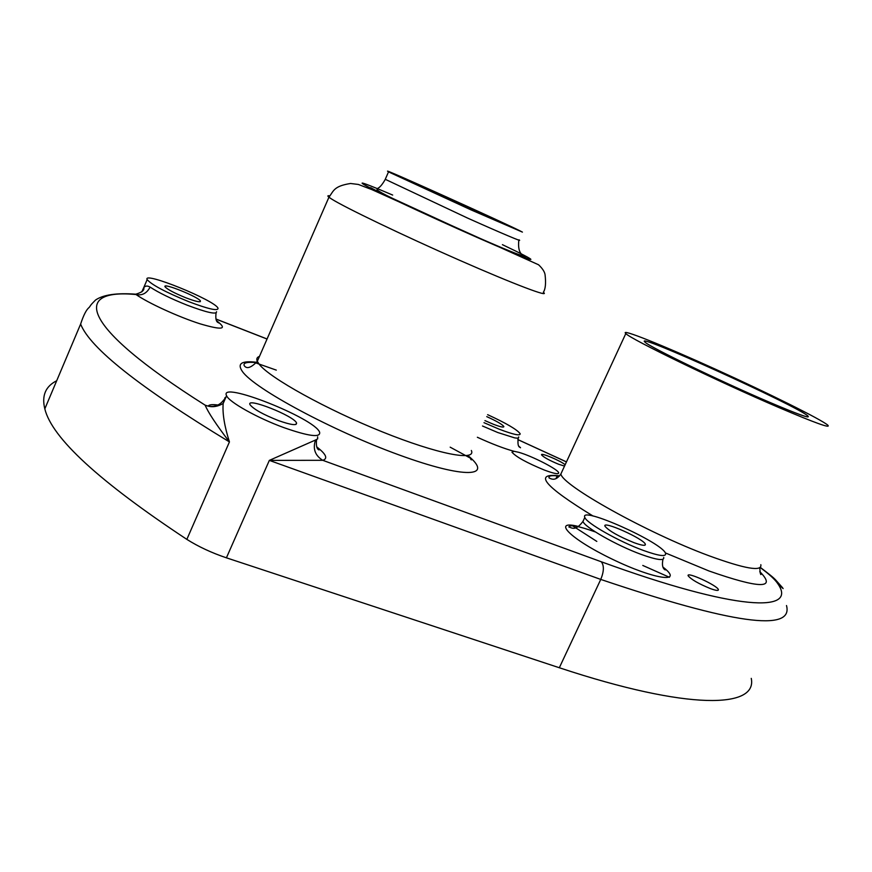 <?xml version="1.0" encoding="UTF-8"?>
<svg xmlns="http://www.w3.org/2000/svg" width="872" height="872" viewBox="0 0 872 872"><rect width="100%" height="100%" fill="white"/><g stroke="black" fill="none" stroke-linecap="round" stroke-linejoin="round"><path stroke-width="1.31" d="M390.711 172.885L471.065 209.901L522.415 232.105C512.311 226.349 373.935 163.958 388.563 171.784L390.711 172.885M518.72 452.306C531.702 455.871 558.08 469.343 558.669 472.766C558.854 474.586 554.08 473.681 544.335 470.041C526.753 462.781 515.973 456.841 511.973 452.197L514.044 451.293L518.72 452.306M710.582 588.665C698.712 583.815 691.234 579.52 688.15 575.782C686.046 571.116 717.623 585.581 718.375 589.636C718.572 590.911 715.977 590.595 710.582 588.665M564.522 466.084L558.581 464.231C549.349 460.394 543.67 457.277 541.567 454.89C540.084 452.143 560.751 460.798 565.132 464.754M779.208 407.682C717.972 381.511 629.976 338.783 625.813 333.562C619.305 327.796 662.873 345.312 715.258 369.107C767.545 392.803 821.391 419.465 827.844 425.209C831.103 428.719 814.895 422.876 779.208 407.682M487.633 414.68C506.207 423.225 517.042 429.558 520.148 433.7C520.442 436.109 513.477 434.605 499.242 429.209L483.993 422.68M643.165 550.363C618.728 541.468 586.082 522.895 584.829 517.401C578.823 505.117 662.731 542.602 665.598 553.469C666.295 557.012 658.818 555.976 643.165 550.363M223.81 399.867C219.951 405.142 214.741 407.235 208.201 406.156L205.138 405.164C208.19 412.478 216.289 424.729 229.434 441.919C224.442 426.245 222.36 413.437 223.167 403.507L225.009 397.654L225.903 397.218M317.626 436.807L317.659 438.878L315.511 440.022C312.623 448.742 315.043 455.5 322.749 460.307C328.101 458.661 326.172 454.236 316.939 447.042M315.511 440.022L269.339 460.383L322.749 460.307L601.277 561.764C604.209 565.514 604.034 571.4 600.754 579.422C731.902 623.731 793.814 632.44 786.5 605.539M751.261 678.372C757.583 708.238 689.436 710.854 559.323 667.745L226.415 557.818C211.624 552.826 198.435 546.679 186.848 539.376C99.266 481.518 51.917 438.017 44.821 408.859C41.562 395.714 45.518 386.34 56.691 380.748M283.782 427.596C257.469 418.037 228.9 402.003 226.567 395.703C218.185 379.985 314.988 418.32 319.632 432.272C320.667 437.864 308.71 436.305 283.782 427.596M135.28 294.147L136.054 294.54C147.935 302.944 178.422 316.896 199.928 323.774C222.382 330.412 227.984 329.453 216.757 320.874M216.55 311.718C216.648 314.759 206.828 312.579 187.099 305.146C171.043 298.736 158.715 292.72 150.104 287.095C146.823 293.297 142.136 295.782 136.054 294.54C73.521 288.479 77.292 324.351 205.138 405.164M150.104 287.095C147.433 285.58 145.319 285.743 143.749 287.607L141.722 291.957M188.614 301.614C165.484 292.142 151.663 284.806 147.15 279.607C142.005 270.669 215.809 300.666 218.022 308.285C218.142 311.293 208.343 309.07 188.614 301.614M768.406 401.785C719.237 380.759 648.637 346.5 645.084 342.173C630.827 330.477 798.185 406.396 807.995 416.075C810.579 418.909 797.379 414.146 768.406 401.785M414.167 183.393L412.587 182.586C402.831 177.398 492.19 217.684 498.588 221.346C509.074 226.775 427.705 190.216 414.167 183.393M278.484 420.587C263.05 414.494 253.567 409.186 250.024 404.695C245.632 396.815 294.213 415.977 296.545 422.975C297.003 425.776 290.986 424.98 278.484 420.587M486.75 416.631C496.484 421.045 502.185 424.337 503.853 426.506C503.983 427.716 500.474 426.953 493.334 424.239L484.941 420.609M185.66 297.723C174.149 293.003 167.271 289.341 165.015 286.746C162.312 282.245 199.328 297.265 200.44 301.08C200.473 302.584 195.535 301.461 185.66 297.723M634.053 542.678C618.619 536.378 608.928 530.895 604.983 526.241C601.876 520.072 644.016 538.896 645.356 544.27C645.683 546.046 641.923 545.523 634.053 542.678M370.633 187.654C381.805 193.889 429.972 216.409 471.567 234.775C513.314 253.229 535.245 261.742 522.001 254.646M518.938 239.8C524.072 242.765 501.564 233.293 467.436 218.011L385.261 179.305M392.673 195.066C366.109 183.752 356.855 180.439 364.91 185.126C378.622 192.865 449.745 225.75 495.46 245.424C541.567 265.306 541.327 263.17 502.414 244.661M760.831 564.685C762.259 571.879 744.895 568.882 708.729 555.66C646.762 532.738 562.168 485.312 560.87 473.987L562.538 470.379M665.314 552.892L708.925 570.953C760.112 588.862 777.05 589.08 759.763 571.607M559.573 475.861C532.988 472.722 544.161 486.118 593.102 516.061M256.739 362.305C241.631 360.463 236.846 363.515 242.405 371.494C254.297 388.694 332.646 430.877 399.256 454.999C466.008 479.371 494.271 477.093 467.839 455.478M477.355 437.264C492.081 443.99 504.31 448.666 514.044 451.293M578.343 526.459C551.191 519.516 569.994 538.885 612.286 559.192C654.556 579.706 684.585 583.739 663.156 567.247M760.199 567.541C769.377 574.267 775.306 579.738 777.966 583.946C797.88 612.744 736.764 611.218 601.277 561.764M517.805 439.597L566.44 461.931M216.027 319.108L267.05 339.034M471.349 450.475C476.493 461.561 437.94 454.312 382.023 431.749C326.183 409.317 269.71 377.947 259.213 364.289L257.305 361.346C256.226 358.883 256.946 357.226 259.475 356.397M331.425 198.914C344.44 207.264 403.191 235.505 458.945 259.998C514.796 284.566 550.984 298.148 543.343 292.273C545.501 289.123 546.068 283.193 545.044 274.495C544.51 271.595 542.362 268.358 538.58 264.783L371.875 189.606L358.348 184.45L350.544 183.491C333.616 186.161 333.682 190.979 328.94 197.214L331.425 198.914M329.66 195.873C327.534 195.459 327.294 195.906 328.94 197.214L257.305 361.346C251.071 367.842 246.7 369.27 244.204 365.63C243.005 362.785 247.114 361.782 256.542 362.599M518.666 436.927C519.091 438.093 517.728 438.398 514.567 437.853L497.727 432.512L482.488 425.994M663.712 557.437C664.399 561.034 656.91 560.031 641.247 554.428C616.809 545.578 584.186 526.961 582.976 521.402L583.88 519.45M186.848 539.376L229.434 441.919C139.618 387.353 90.012 348.07 80.627 324.079C83.549 315.13 86.383 309.604 89.118 307.489C91.244 304.884 89.424 306.159 95.56 300.012C103.321 294.725 116.728 292.785 135.781 294.191C141.951 292.414 144.61 290.213 143.749 287.607M226.415 557.818L269.339 460.383L600.754 579.422L559.323 667.745M777.966 583.946L783.121 588.589M669.456 577.297L642.784 565.448M596.808 541.403L571.651 525.227M471.49 458.737L450.181 447.173M276.293 370.12L254.373 362.403M388.563 171.784L385.108 179.665C382.089 184.908 379.473 187.872 377.282 188.537L377.02 189.715C378.808 191.393 383.887 194.227 392.247 198.227L467.861 233.053C497.661 246.198 515.319 253.567 520.846 255.158L521.947 254.548C519.091 252.095 518.044 247.299 518.818 240.149M625.813 333.562L560.87 473.987C556.39 480.363 552.674 479.894 549.055 477.911C548.281 475.731 551.714 475.12 559.366 476.101M760.122 572.784L761.103 574.103C760.744 575.64 760.275 573.558 759.708 567.846M470.608 458.977L471.305 459.893M519.014 446.311L520.508 447.772C520.715 446.715 516.943 449.124 518.24 437.951M662.96 559.279C660.911 569.656 665.914 569.83 665.194 569.939L663.581 568.173M595.489 531.996C578.823 526.078 569.939 524.399 568.849 526.961C571.247 527.386 575.182 531.942 582.976 521.402L584.829 517.401M217.946 405.011C212.212 404.27 208.964 404.652 208.201 406.145C212.921 407.388 217.924 406.505 223.167 403.485M316.591 439.706C315.402 450.344 319.555 449.788 318.988 449.919L317.473 448.273M223.167 403.507L226.567 395.703M216.082 312.939C214.675 323.937 219.373 322.291 218.709 322.956L217.106 321.474M143.738 287.607L147.15 279.607M216.005 319.032L267.072 338.979M566.462 461.888L517.815 439.553M782.642 587.826L775.175 579.411C773.813 578.365 775.808 579.204 760.351 567.41M807.592 416.925L807.995 416.075M254.766 362.436L256.281 362.959M295.88 424.468L296.545 422.975M200.179 301.701L200.44 301.08M644.909 545.207L645.356 544.27M556.02 478.488L557.252 475.829M558.287 473.572L558.669 472.766M718.048 590.311L718.375 589.636M44.821 408.859L80.627 324.079"/></g></svg>
